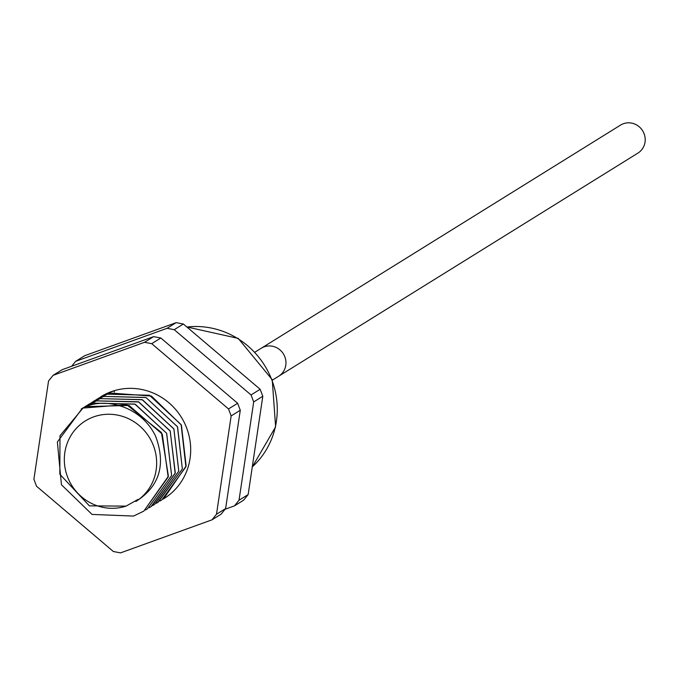 <?xml version="1.0" encoding="UTF-8"?>
<svg xmlns="http://www.w3.org/2000/svg" width="678" height="678" viewBox="0 0 678 678"><rect width="100%" height="100%" fill="white"/><g stroke="black" fill="none" stroke-linecap="round" stroke-linejoin="round"><path stroke-width="1.02" d="M84.216 407.122L96.462 400.884L138.77 401.978L170.229 431.089L175.187 473.303L150.991 506.652L149.185 507.72M151.525 506.313L175.314 472.93L170.161 430.877L138.38 401.783L96.496 400.859L85.979 405.978M86.081 406.614A59.91 57.477 -121.8 0 0 83.013 408.063L59.995 435.751L59.834 474.227L89.386 505.856L126.015 506.127L138.075 499.381L135.854 501.508C159.584 486.389 166.161 464.591 155.576 436.124C140.634 405.368 104.887 397.994 86.081 406.614L129.049 405.452L162.279 434.106L168.178 477.058L143.812 511.11L133.558 516.068L92.038 514.424L61.435 484.745L57.367 441.997L82.385 408.207L92.869 403.113L134.82 404.063L166.585 433.208L171.61 475.481L147.397 508.881L145.601 509.949M147.397 508.881L171.627 475.515L166.669 433.301L135.21 404.19L92.903 403.088L81.258 408.927M87.818 404.876L100.056 398.647L142.083 399.63L173.865 428.937L178.755 471.159L154.584 504.415L152.762 505.5M154.279 504.61L178.789 471.151L173.899 428.92L142.439 399.74L100.09 398.63L88.555 404.393M91.403 402.656L103.649 396.418L145.999 397.528L177.458 426.708L182.348 468.939L158.177 502.186L156.347 503.271M157.55 502.567L182.357 469.023L177.577 426.852L145.897 397.452L103.683 396.401L93.572 401.257M95.005 400.418L107.243 394.189L96.759 399.283M110.861 391.935L100.725 396.816M98.598 398.189L110.828 391.96L114.184 390.85L114.379 392.096M83.013 408.063L126.583 404.588L161.44 432.539L168.407 476.193L143.846 511.093L133.591 516.043M135.854 501.508A47.553 45.621 -121.8 0 0 153.465 445.751A47.553 45.621 -121.8 0 0 93.623 416.902A47.553 45.621 -121.8 0 0 67.503 476.812A47.553 45.621 -121.8 0 0 126.015 506.127M163.669 498.72L186.153 465.972L181.39 425.064L151.414 396.054L110.624 393.062L107.268 394.164L149.448 395.24L181.128 424.64L185.908 466.82L161.771 499.957L159.983 501.017M225.062 509.254L234.495 505.847L239.02 500.245L253.682 401.927L251.03 394.943L174.238 329.686L167.059 328.305L75.605 361.357L71.639 366.273M234.495 505.847L243.622 500.178L248.148 494.576L239.02 500.245M253.682 401.927L262.801 396.257L248.148 494.576M251.03 394.943L260.149 389.282L262.801 396.257M174.238 329.686L183.357 324.016L260.149 389.282M167.059 328.305L176.178 322.643L183.357 324.016M75.605 361.357L84.733 355.687L176.178 322.643M225.621 508.568L221.096 514.17L211.968 519.84L216.502 514.229L231.156 415.919L240.283 410.249L225.621 508.568L216.502 514.229M211.968 519.84L120.523 552.884L113.345 551.511L36.553 486.245L33.9 479.27L48.553 380.951L53.079 375.349L62.207 369.68L153.652 336.627L160.839 338.008L237.631 403.266L240.283 410.249M153.652 336.627L144.533 342.297L53.079 375.349M160.839 338.008L151.711 343.67L144.533 342.297M237.631 403.266L228.503 408.936L151.711 343.67M228.503 408.936L231.156 415.919M100.615 396.884A59.91 57.477 58.2 0 1 100.92 396.698A59.91 57.477 58.2 0 1 175.636 409.478A59.91 57.477 58.2 0 1 177.992 486.236A59.91 57.477 58.2 0 1 164.135 498.483A59.91 57.477 58.2 0 1 162.949 499.203M278.666 376.222A16.475 15.806 58.2 0 0 284.862 356.848A16.475 15.806 58.2 0 0 261.284 348.229L620.514 125.116A16.475 15.806 58.2 0 1 644.1 133.727A16.475 15.806 58.2 0 1 637.905 153.109L272.395 380.121M186.899 327.025A80.843 77.555 58.2 0 1 271.853 380.036A80.843 77.555 58.2 0 1 252.267 466.93M186.806 326.949L238.215 338.39L272.225 379.688L275.624 426.826L252.267 466.956M261.276 348.229L255.004 352.128"/></g></svg>
